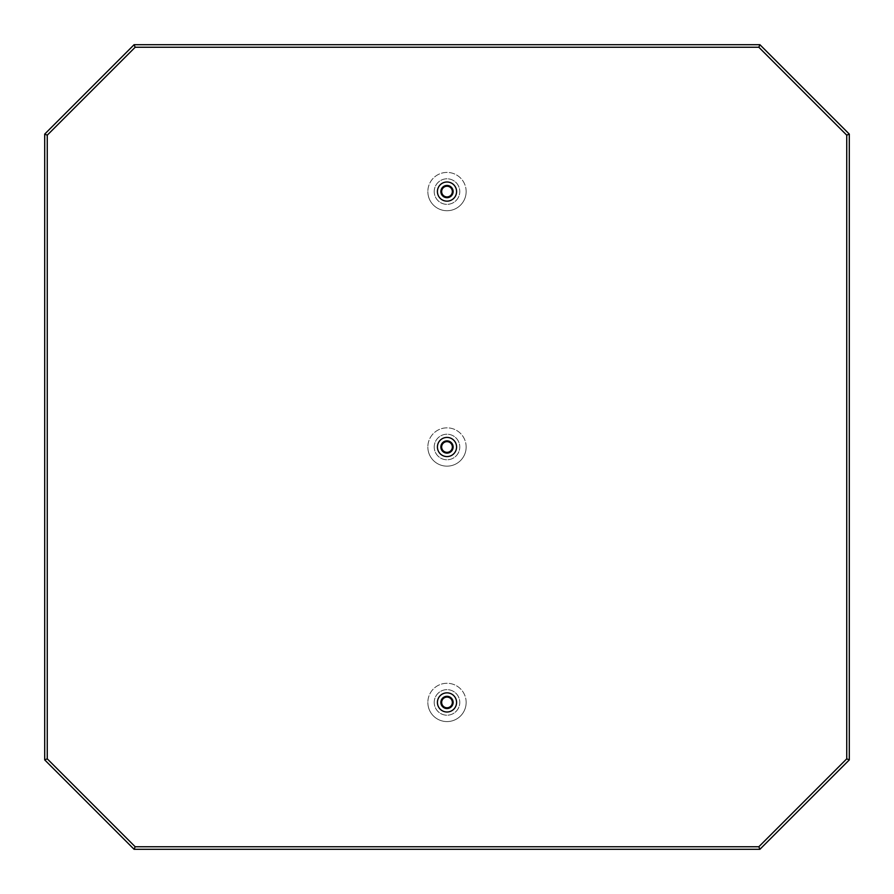 <?xml version="1.0" encoding="UTF-8"?>
<svg xmlns="http://www.w3.org/2000/svg" width="894" height="894" viewBox="0 0 894 894"><rect width="100%" height="100%" fill="white"/><g stroke="black" fill="none" stroke-linecap="round" stroke-linejoin="round"><path stroke-width="0.67" stroke-dasharray="4.47 3.35" d="M453.459 702.427A6.459 6.459 0 0 1 447 708.886A6.459 6.459 0 0 1 440.541 702.427A6.459 6.459 0 0 1 447 695.979A6.459 6.459 0 0 1 453.459 702.427A6.459 6.459 0 0 1 447 708.886A6.459 6.459 0 0 1 440.541 702.427A6.459 6.459 0 0 1 447 695.979A6.459 6.459 0 0 1 453.459 702.427A6.459 6.459 0 0 1 447 708.886A6.459 6.459 0 0 1 440.541 702.427A6.459 6.459 0 0 1 447 695.979A6.459 6.459 0 0 1 453.459 702.427A6.459 6.459 0 0 1 447 708.886A6.459 6.459 0 0 1 440.541 702.427A6.459 6.459 0 0 1 447 695.979A6.459 6.459 0 0 1 453.459 702.427A6.459 6.459 0 0 1 447 708.886A6.459 6.459 0 0 1 440.541 702.427A6.459 6.459 0 0 1 447 695.979A6.459 6.459 0 0 1 453.459 702.427A6.459 6.459 0 0 1 447 708.886A6.459 6.459 0 0 1 440.541 702.427A6.459 6.459 0 0 1 447 695.979A6.459 6.459 0 0 1 453.459 702.427A6.459 6.459 0 0 1 447 708.886A6.459 6.459 0 0 1 440.541 702.427A6.459 6.459 0 0 1 447 695.979A6.459 6.459 0 0 1 453.459 702.427A6.459 6.459 0 0 1 447 708.886A6.459 6.459 0 0 1 440.541 702.427A6.459 6.459 0 0 1 447 695.979A6.459 6.459 0 0 1 453.459 702.427A6.459 6.459 0 0 1 447 708.886A6.459 6.459 0 0 1 440.541 702.427A6.459 6.459 0 0 1 447 695.979A6.459 6.459 0 0 1 453.459 702.427A6.459 6.459 0 0 1 447 708.886A6.459 6.459 0 0 1 440.541 702.427A6.459 6.459 0 0 1 447 695.979A6.459 6.459 0 0 1 453.459 702.427A6.459 6.459 0 0 1 447 708.886A6.459 6.459 0 0 1 440.541 702.427A6.459 6.459 0 0 1 447 695.979A6.459 6.459 0 0 1 453.459 702.427A6.459 6.459 0 0 1 447 708.886A6.459 6.459 0 0 1 440.541 702.427A6.459 6.459 0 0 1 447 695.979A6.459 6.459 0 0 1 453.459 702.427A6.459 6.459 0 0 1 447 708.886A6.459 6.459 0 0 1 440.541 702.427A6.459 6.459 0 0 1 447 695.979A6.459 6.459 0 0 1 453.459 702.427A6.459 6.459 0 0 1 447 708.886A6.459 6.459 0 0 1 440.541 702.427A6.459 6.459 0 0 1 447 695.979A6.459 6.459 0 0 1 453.459 702.427A6.459 6.459 0 0 1 447 708.886A6.459 6.459 0 0 1 440.541 702.427A6.459 6.459 0 0 1 447 695.979A6.459 6.459 0 0 1 453.459 702.427M453.459 447A6.459 6.459 0 0 1 447 453.459A6.459 6.459 0 0 1 440.541 447A6.459 6.459 0 0 1 447 440.541A6.459 6.459 0 0 1 453.459 447A6.459 6.459 0 0 1 447 453.459A6.459 6.459 0 0 1 440.541 447A6.459 6.459 0 0 1 447 440.541A6.459 6.459 0 0 1 453.459 447A6.459 6.459 0 0 1 447 453.459A6.459 6.459 0 0 1 440.541 447A6.459 6.459 0 0 1 447 440.541A6.459 6.459 0 0 1 453.459 447A6.459 6.459 0 0 1 447 453.459A6.459 6.459 0 0 1 440.541 447A6.459 6.459 0 0 1 447 440.541A6.459 6.459 0 0 1 453.459 447A6.459 6.459 0 0 1 447 453.459A6.459 6.459 0 0 1 440.541 447A6.459 6.459 0 0 1 447 440.541A6.459 6.459 0 0 1 453.459 447A6.459 6.459 0 0 1 447 453.459A6.459 6.459 0 0 1 440.541 447A6.459 6.459 0 0 1 447 440.541A6.459 6.459 0 0 1 453.459 447A6.459 6.459 0 0 1 447 453.459A6.459 6.459 0 0 1 440.541 447A6.459 6.459 0 0 1 447 440.541A6.459 6.459 0 0 1 453.459 447A6.459 6.459 0 0 1 447 453.459A6.459 6.459 0 0 1 440.541 447A6.459 6.459 0 0 1 447 440.541A6.459 6.459 0 0 1 453.459 447A6.459 6.459 0 0 1 447 453.459A6.459 6.459 0 0 1 440.541 447A6.459 6.459 0 0 1 447 440.541A6.459 6.459 0 0 1 453.459 447A6.459 6.459 0 0 1 447 453.459A6.459 6.459 0 0 1 440.541 447A6.459 6.459 0 0 1 447 440.541A6.459 6.459 0 0 1 453.459 447A6.459 6.459 0 0 1 447 453.459A6.459 6.459 0 0 1 440.541 447A6.459 6.459 0 0 1 447 440.541A6.459 6.459 0 0 1 453.459 447A6.459 6.459 0 0 1 447 453.459A6.459 6.459 0 0 1 440.541 447A6.459 6.459 0 0 1 447 440.541A6.459 6.459 0 0 1 453.459 447A6.459 6.459 0 0 1 447 453.459A6.459 6.459 0 0 1 440.541 447A6.459 6.459 0 0 1 447 440.541A6.459 6.459 0 0 1 453.459 447A6.459 6.459 0 0 1 447 453.459A6.459 6.459 0 0 1 440.541 447A6.459 6.459 0 0 1 447 440.541A6.459 6.459 0 0 1 453.459 447A6.459 6.459 0 0 1 447 453.459A6.459 6.459 0 0 1 440.541 447A6.459 6.459 0 0 1 447 440.541A6.459 6.459 0 0 1 453.459 447M453.459 191.573A6.459 6.459 0 0 1 447 198.021A6.459 6.459 0 0 1 440.541 191.573A6.459 6.459 0 0 1 447 185.114A6.459 6.459 0 0 1 453.459 191.573A6.459 6.459 0 0 1 447 198.021A6.459 6.459 0 0 1 440.541 191.573A6.459 6.459 0 0 1 447 185.114A6.459 6.459 0 0 1 453.459 191.573A6.459 6.459 0 0 1 447 198.021A6.459 6.459 0 0 1 440.541 191.573A6.459 6.459 0 0 1 447 185.114A6.459 6.459 0 0 1 453.459 191.573A6.459 6.459 0 0 1 447 198.021A6.459 6.459 0 0 1 440.541 191.573A6.459 6.459 0 0 1 447 185.114A6.459 6.459 0 0 1 453.459 191.573A6.459 6.459 0 0 1 447 198.021A6.459 6.459 0 0 1 440.541 191.573A6.459 6.459 0 0 1 447 185.114A6.459 6.459 0 0 1 453.459 191.573A6.459 6.459 0 0 1 447 198.021A6.459 6.459 0 0 1 440.541 191.573A6.459 6.459 0 0 1 447 185.114A6.459 6.459 0 0 1 453.459 191.573A6.459 6.459 0 0 1 447 198.021A6.459 6.459 0 0 1 440.541 191.573A6.459 6.459 0 0 1 447 185.114A6.459 6.459 0 0 1 453.459 191.573A6.459 6.459 0 0 1 447 198.021A6.459 6.459 0 0 1 440.541 191.573A6.459 6.459 0 0 1 447 185.114A6.459 6.459 0 0 1 453.459 191.573A6.459 6.459 0 0 1 447 198.021A6.459 6.459 0 0 1 440.541 191.573A6.459 6.459 0 0 1 447 185.114A6.459 6.459 0 0 1 453.459 191.573A6.459 6.459 0 0 1 447 198.021A6.459 6.459 0 0 1 440.541 191.573A6.459 6.459 0 0 1 447 185.114A6.459 6.459 0 0 1 453.459 191.573A6.459 6.459 0 0 1 447 198.021A6.459 6.459 0 0 1 440.541 191.573A6.459 6.459 0 0 1 447 185.114A6.459 6.459 0 0 1 453.459 191.573A6.459 6.459 0 0 1 447 198.021A6.459 6.459 0 0 1 440.541 191.573A6.459 6.459 0 0 1 447 185.114A6.459 6.459 0 0 1 453.459 191.573A6.459 6.459 0 0 1 447 198.021A6.459 6.459 0 0 1 440.541 191.573A6.459 6.459 0 0 1 447 185.114A6.459 6.459 0 0 1 453.459 191.573A6.459 6.459 0 0 1 447 198.021A6.459 6.459 0 0 1 440.541 191.573A6.459 6.459 0 0 1 447 185.114A6.459 6.459 0 0 1 453.459 191.573A6.459 6.459 0 0 1 447 198.021A6.459 6.459 0 0 1 440.541 191.573A6.459 6.459 0 0 1 447 185.114A6.459 6.459 0 0 1 453.459 191.573M437.423 191.573A9.577 9.577 0 0 0 447 201.15A9.577 9.577 0 0 0 456.577 191.573A9.577 9.577 0 0 0 447 181.996A9.577 9.577 0 0 0 437.423 191.573M437.423 702.427A9.577 9.577 0 0 0 447 712.004A9.577 9.577 0 0 0 456.577 702.427A9.577 9.577 0 0 0 447 692.85A9.577 9.577 0 0 0 437.423 702.427M437.423 447A9.577 9.577 0 0 0 447 456.577A9.577 9.577 0 0 0 456.577 447A9.577 9.577 0 0 0 447 437.423A9.577 9.577 0 0 0 437.423 447M441.647 702.427A5.353 5.353 0 0 1 447 697.074A5.353 5.353 0 0 1 452.353 702.427A5.353 5.353 0 0 0 447 697.074A5.353 5.353 0 0 0 441.647 702.427A5.353 5.353 0 0 1 447 697.074A5.353 5.353 0 0 1 452.353 702.427A5.353 5.353 0 0 0 447 697.074A5.353 5.353 0 0 0 441.647 702.427A5.353 5.353 0 0 1 447 697.074A5.353 5.353 0 0 1 452.353 702.427A5.353 5.353 0 0 0 447 697.074A5.353 5.353 0 0 0 441.647 702.427A5.353 5.353 0 0 1 447 697.074A5.353 5.353 0 0 1 452.353 702.427A5.353 5.353 0 0 0 447 697.074A5.353 5.353 0 0 0 441.647 702.427A5.353 5.353 0 0 1 447 697.074A5.353 5.353 0 0 1 452.353 702.427A5.353 5.353 0 0 0 447 697.074A5.353 5.353 0 0 0 441.647 702.427A5.353 5.353 0 0 1 447 697.074A5.353 5.353 0 0 1 452.353 702.427A5.353 5.353 0 0 0 447 697.074A5.353 5.353 0 0 0 441.647 702.427A5.353 5.353 0 0 1 447 697.074A5.353 5.353 0 0 1 452.353 702.427A5.353 5.353 0 0 0 447 697.074A5.353 5.353 0 0 0 441.647 702.427A5.353 5.353 0 0 1 447 697.074A5.353 5.353 0 0 1 452.353 702.427A5.353 5.353 0 0 0 447 697.074A5.353 5.353 0 0 0 441.647 702.427A5.353 5.353 0 0 1 447 697.074A5.353 5.353 0 0 1 452.353 702.427A5.353 5.353 0 0 0 447 697.074A5.353 5.353 0 0 0 441.647 702.427A5.353 5.353 0 0 1 447 697.074A5.353 5.353 0 0 1 452.353 702.427A5.353 5.353 0 0 0 447 697.074A5.353 5.353 0 0 0 441.647 702.427A5.353 5.353 0 0 1 447 697.074A5.353 5.353 0 0 1 452.353 702.427A5.353 5.353 0 0 0 447 697.074A5.353 5.353 0 0 0 441.647 702.427A5.353 5.353 0 0 1 447 697.074A5.353 5.353 0 0 1 452.353 702.427A5.353 5.353 0 0 0 447 697.074A5.353 5.353 0 0 0 441.647 702.427A5.353 5.353 0 0 1 447 697.074A5.353 5.353 0 0 1 452.353 702.427A5.353 5.353 0 0 0 447 697.074A5.353 5.353 0 0 0 441.647 702.427A5.353 5.353 0 0 1 447 697.074A5.353 5.353 0 0 1 452.353 702.427A5.353 5.353 0 0 1 447 707.78A5.353 5.353 0 0 1 441.647 702.427A5.353 5.353 0 0 0 447 707.78A5.353 5.353 0 0 0 452.353 702.427A5.353 5.353 0 0 1 447 707.78A5.353 5.353 0 0 1 441.647 702.427A5.353 5.353 0 0 0 447 707.78A5.353 5.353 0 0 0 452.353 702.427A5.353 5.353 0 0 1 447 707.78A5.353 5.353 0 0 1 441.647 702.427A5.353 5.353 0 0 0 447 707.78A5.353 5.353 0 0 0 452.353 702.427A5.353 5.353 0 0 1 447 707.78A5.353 5.353 0 0 1 441.647 702.427A5.353 5.353 0 0 0 447 707.78A5.353 5.353 0 0 0 452.353 702.427A5.353 5.353 0 0 1 447 707.78A5.353 5.353 0 0 1 441.647 702.427A5.353 5.353 0 0 0 447 707.78A5.353 5.353 0 0 0 452.353 702.427A5.353 5.353 0 0 1 447 707.78A5.353 5.353 0 0 1 441.647 702.427A5.353 5.353 0 0 0 447 707.78A5.353 5.353 0 0 0 452.353 702.427A5.353 5.353 0 0 1 447 707.78A5.353 5.353 0 0 1 441.647 702.427A5.353 5.353 0 0 0 447 707.78A5.353 5.353 0 0 0 452.353 702.427A5.353 5.353 0 0 1 447 707.78A5.353 5.353 0 0 1 441.647 702.427A5.353 5.353 0 0 0 447 707.78A5.353 5.353 0 0 0 452.353 702.427A5.353 5.353 0 0 1 447 707.78A5.353 5.353 0 0 1 441.647 702.427A5.353 5.353 0 0 0 447 707.78A5.353 5.353 0 0 0 452.353 702.427A5.353 5.353 0 0 1 447 707.78A5.353 5.353 0 0 1 441.647 702.427A5.353 5.353 0 0 0 447 707.78A5.353 5.353 0 0 0 452.353 702.427A5.353 5.353 0 0 1 447 707.78A5.353 5.353 0 0 1 441.647 702.427A5.353 5.353 0 0 0 447 707.78A5.353 5.353 0 0 0 452.353 702.427A5.353 5.353 0 0 1 447 707.78A5.353 5.353 0 0 1 441.647 702.427A5.353 5.353 0 0 0 447 707.78A5.353 5.353 0 0 0 452.353 702.427A5.353 5.353 0 0 1 447 707.78A5.353 5.353 0 0 1 441.647 702.427A5.353 5.353 0 0 0 447 707.78A5.353 5.353 0 0 0 452.353 702.427A5.353 5.353 0 0 1 447 707.78A5.353 5.353 0 0 1 441.647 702.427M440.966 702.427A6.035 6.035 0 0 1 447 696.392A6.035 6.035 0 0 1 453.034 702.427A6.035 6.035 0 0 1 447 708.473A6.035 6.035 0 0 1 440.966 702.427M441.647 447A5.353 5.353 0 0 1 447 441.647A5.353 5.353 0 0 1 452.353 447A5.353 5.353 0 0 0 447 441.647A5.353 5.353 0 0 0 441.647 447A5.353 5.353 0 0 1 447 441.647A5.353 5.353 0 0 1 452.353 447A5.353 5.353 0 0 0 447 441.647A5.353 5.353 0 0 0 441.647 447A5.353 5.353 0 0 1 447 441.647A5.353 5.353 0 0 1 452.353 447A5.353 5.353 0 0 0 447 441.647A5.353 5.353 0 0 0 441.647 447A5.353 5.353 0 0 1 447 441.647A5.353 5.353 0 0 1 452.353 447A5.353 5.353 0 0 0 447 441.647A5.353 5.353 0 0 0 441.647 447A5.353 5.353 0 0 1 447 441.647A5.353 5.353 0 0 1 452.353 447A5.353 5.353 0 0 0 447 441.647A5.353 5.353 0 0 0 441.647 447A5.353 5.353 0 0 1 447 441.647A5.353 5.353 0 0 1 452.353 447A5.353 5.353 0 0 0 447 441.647A5.353 5.353 0 0 0 441.647 447A5.353 5.353 0 0 1 447 441.647A5.353 5.353 0 0 1 452.353 447A5.353 5.353 0 0 0 447 441.647A5.353 5.353 0 0 0 441.647 447A5.353 5.353 0 0 1 447 441.647A5.353 5.353 0 0 1 452.353 447A5.353 5.353 0 0 0 447 441.647A5.353 5.353 0 0 0 441.647 447A5.353 5.353 0 0 1 447 441.647A5.353 5.353 0 0 1 452.353 447A5.353 5.353 0 0 0 447 441.647A5.353 5.353 0 0 0 441.647 447A5.353 5.353 0 0 1 447 441.647A5.353 5.353 0 0 1 452.353 447A5.353 5.353 0 0 0 447 441.647A5.353 5.353 0 0 0 441.647 447A5.353 5.353 0 0 1 447 441.647A5.353 5.353 0 0 1 452.353 447A5.353 5.353 0 0 0 447 441.647A5.353 5.353 0 0 0 441.647 447A5.353 5.353 0 0 1 447 441.647A5.353 5.353 0 0 1 452.353 447A5.353 5.353 0 0 0 447 441.647A5.353 5.353 0 0 0 441.647 447A5.353 5.353 0 0 1 447 441.647A5.353 5.353 0 0 1 452.353 447A5.353 5.353 0 0 0 447 441.647A5.353 5.353 0 0 0 441.647 447A5.353 5.353 0 0 1 447 441.647A5.353 5.353 0 0 1 452.353 447A5.353 5.353 0 0 1 447 452.353A5.353 5.353 0 0 1 441.647 447A5.353 5.353 0 0 0 447 452.353A5.353 5.353 0 0 0 452.353 447A5.353 5.353 0 0 1 447 452.353A5.353 5.353 0 0 1 441.647 447A5.353 5.353 0 0 0 447 452.353A5.353 5.353 0 0 0 452.353 447A5.353 5.353 0 0 1 447 452.353A5.353 5.353 0 0 1 441.647 447A5.353 5.353 0 0 0 447 452.353A5.353 5.353 0 0 0 452.353 447A5.353 5.353 0 0 1 447 452.353A5.353 5.353 0 0 1 441.647 447A5.353 5.353 0 0 0 447 452.353A5.353 5.353 0 0 0 452.353 447A5.353 5.353 0 0 1 447 452.353A5.353 5.353 0 0 1 441.647 447A5.353 5.353 0 0 0 447 452.353A5.353 5.353 0 0 0 452.353 447A5.353 5.353 0 0 1 447 452.353A5.353 5.353 0 0 1 441.647 447A5.353 5.353 0 0 0 447 452.353A5.353 5.353 0 0 0 452.353 447A5.353 5.353 0 0 1 447 452.353A5.353 5.353 0 0 1 441.647 447A5.353 5.353 0 0 0 447 452.353A5.353 5.353 0 0 0 452.353 447A5.353 5.353 0 0 1 447 452.353A5.353 5.353 0 0 1 441.647 447A5.353 5.353 0 0 0 447 452.353A5.353 5.353 0 0 0 452.353 447A5.353 5.353 0 0 1 447 452.353A5.353 5.353 0 0 1 441.647 447A5.353 5.353 0 0 0 447 452.353A5.353 5.353 0 0 0 452.353 447A5.353 5.353 0 0 1 447 452.353A5.353 5.353 0 0 1 441.647 447A5.353 5.353 0 0 0 447 452.353A5.353 5.353 0 0 0 452.353 447A5.353 5.353 0 0 1 447 452.353A5.353 5.353 0 0 1 441.647 447A5.353 5.353 0 0 0 447 452.353A5.353 5.353 0 0 0 452.353 447A5.353 5.353 0 0 1 447 452.353A5.353 5.353 0 0 1 441.647 447A5.353 5.353 0 0 0 447 452.353A5.353 5.353 0 0 0 452.353 447A5.353 5.353 0 0 1 447 452.353A5.353 5.353 0 0 1 441.647 447A5.353 5.353 0 0 0 447 452.353A5.353 5.353 0 0 0 452.353 447A5.353 5.353 0 0 1 447 452.353A5.353 5.353 0 0 1 441.647 447M440.966 447A6.035 6.035 0 0 1 447 440.966A6.035 6.035 0 0 1 453.034 447A6.035 6.035 0 0 1 447 453.034A6.035 6.035 0 0 1 440.966 447M441.647 191.573A5.353 5.353 0 0 1 447 186.22A5.353 5.353 0 0 1 452.353 191.573A5.353 5.353 0 0 0 447 186.22A5.353 5.353 0 0 0 441.647 191.573A5.353 5.353 0 0 1 447 186.22A5.353 5.353 0 0 1 452.353 191.573A5.353 5.353 0 0 0 447 186.22A5.353 5.353 0 0 0 441.647 191.573A5.353 5.353 0 0 1 447 186.22A5.353 5.353 0 0 1 452.353 191.573A5.353 5.353 0 0 0 447 186.22A5.353 5.353 0 0 0 441.647 191.573A5.353 5.353 0 0 1 447 186.22A5.353 5.353 0 0 1 452.353 191.573A5.353 5.353 0 0 0 447 186.22A5.353 5.353 0 0 0 441.647 191.573A5.353 5.353 0 0 1 447 186.22A5.353 5.353 0 0 1 452.353 191.573A5.353 5.353 0 0 0 447 186.22A5.353 5.353 0 0 0 441.647 191.573A5.353 5.353 0 0 1 447 186.22A5.353 5.353 0 0 1 452.353 191.573A5.353 5.353 0 0 0 447 186.22A5.353 5.353 0 0 0 441.647 191.573A5.353 5.353 0 0 1 447 186.22A5.353 5.353 0 0 1 452.353 191.573A5.353 5.353 0 0 0 447 186.22A5.353 5.353 0 0 0 441.647 191.573A5.353 5.353 0 0 1 447 186.22A5.353 5.353 0 0 1 452.353 191.573A5.353 5.353 0 0 0 447 186.22A5.353 5.353 0 0 0 441.647 191.573A5.353 5.353 0 0 1 447 186.22A5.353 5.353 0 0 1 452.353 191.573A5.353 5.353 0 0 0 447 186.22A5.353 5.353 0 0 0 441.647 191.573A5.353 5.353 0 0 1 447 186.22A5.353 5.353 0 0 1 452.353 191.573A5.353 5.353 0 0 0 447 186.22A5.353 5.353 0 0 0 441.647 191.573A5.353 5.353 0 0 1 447 186.22A5.353 5.353 0 0 1 452.353 191.573A5.353 5.353 0 0 0 447 186.22A5.353 5.353 0 0 0 441.647 191.573A5.353 5.353 0 0 1 447 186.22A5.353 5.353 0 0 1 452.353 191.573A5.353 5.353 0 0 0 447 186.22A5.353 5.353 0 0 0 441.647 191.573A5.353 5.353 0 0 1 447 186.22A5.353 5.353 0 0 1 452.353 191.573A5.353 5.353 0 0 0 447 186.22A5.353 5.353 0 0 0 441.647 191.573A5.353 5.353 0 0 1 447 186.22A5.353 5.353 0 0 1 452.353 191.573A5.353 5.353 0 0 1 447 196.926A5.353 5.353 0 0 1 441.647 191.573A5.353 5.353 0 0 0 447 196.926A5.353 5.353 0 0 0 452.353 191.573A5.353 5.353 0 0 1 447 196.926A5.353 5.353 0 0 1 441.647 191.573A5.353 5.353 0 0 0 447 196.926A5.353 5.353 0 0 0 452.353 191.573A5.353 5.353 0 0 1 447 196.926A5.353 5.353 0 0 1 441.647 191.573A5.353 5.353 0 0 0 447 196.926A5.353 5.353 0 0 0 452.353 191.573A5.353 5.353 0 0 1 447 196.926A5.353 5.353 0 0 1 441.647 191.573A5.353 5.353 0 0 0 447 196.926A5.353 5.353 0 0 0 452.353 191.573A5.353 5.353 0 0 1 447 196.926A5.353 5.353 0 0 1 441.647 191.573A5.353 5.353 0 0 0 447 196.926A5.353 5.353 0 0 0 452.353 191.573A5.353 5.353 0 0 1 447 196.926A5.353 5.353 0 0 1 441.647 191.573A5.353 5.353 0 0 0 447 196.926A5.353 5.353 0 0 0 452.353 191.573A5.353 5.353 0 0 1 447 196.926A5.353 5.353 0 0 1 441.647 191.573A5.353 5.353 0 0 0 447 196.926A5.353 5.353 0 0 0 452.353 191.573A5.353 5.353 0 0 1 447 196.926A5.353 5.353 0 0 1 441.647 191.573A5.353 5.353 0 0 0 447 196.926A5.353 5.353 0 0 0 452.353 191.573A5.353 5.353 0 0 1 447 196.926A5.353 5.353 0 0 1 441.647 191.573A5.353 5.353 0 0 0 447 196.926A5.353 5.353 0 0 0 452.353 191.573A5.353 5.353 0 0 1 447 196.926A5.353 5.353 0 0 1 441.647 191.573A5.353 5.353 0 0 0 447 196.926A5.353 5.353 0 0 0 452.353 191.573A5.353 5.353 0 0 1 447 196.926A5.353 5.353 0 0 1 441.647 191.573A5.353 5.353 0 0 0 447 196.926A5.353 5.353 0 0 0 452.353 191.573A5.353 5.353 0 0 1 447 196.926A5.353 5.353 0 0 1 441.647 191.573A5.353 5.353 0 0 0 447 196.926A5.353 5.353 0 0 0 452.353 191.573A5.353 5.353 0 0 1 447 196.926A5.353 5.353 0 0 1 441.647 191.573A5.353 5.353 0 0 0 447 196.926A5.353 5.353 0 0 0 452.353 191.573A5.353 5.353 0 0 1 447 196.926A5.353 5.353 0 0 1 441.647 191.573M440.966 191.573A6.035 6.035 0 0 1 447 185.527A6.035 6.035 0 0 1 453.034 191.573A6.035 6.035 0 0 1 447 197.608A6.035 6.035 0 0 1 440.966 191.573M434.227 702.427A12.773 12.773 0 0 1 447 689.654A12.773 12.773 0 0 1 459.773 702.427A12.773 12.773 0 0 1 447 715.2A12.773 12.773 0 0 1 434.227 702.427A12.773 12.773 0 0 1 447 689.654A12.773 12.773 0 0 1 459.773 702.427A12.773 12.773 0 0 1 447 715.2A12.773 12.773 0 0 1 434.227 702.427M434.227 447A12.773 12.773 0 0 1 447 434.227A12.773 12.773 0 0 1 459.773 447A12.773 12.773 0 0 1 447 459.773A12.773 12.773 0 0 1 434.227 447A12.773 12.773 0 0 1 447 434.227A12.773 12.773 0 0 1 459.773 447A12.773 12.773 0 0 1 447 459.773A12.773 12.773 0 0 1 434.227 447M434.227 191.573A12.773 12.773 0 0 1 447 178.8A12.773 12.773 0 0 1 459.773 191.573A12.773 12.773 0 0 1 447 204.346A12.773 12.773 0 0 1 434.227 191.573A12.773 12.773 0 0 1 447 178.8A12.773 12.773 0 0 1 459.773 191.573A12.773 12.773 0 0 1 447 204.346A12.773 12.773 0 0 1 434.227 191.573M466.154 191.573A19.154 19.154 0 0 0 447 172.419A19.154 19.154 0 0 0 427.846 191.573A19.154 19.154 0 0 1 447 172.419A19.154 19.154 0 0 1 466.154 191.573A19.154 19.154 0 0 1 447 210.727A19.154 19.154 0 0 1 427.846 191.573A19.154 19.154 0 0 0 447 210.727A19.154 19.154 0 0 0 466.154 191.573M466.154 702.427A19.154 19.154 0 0 0 447 683.273A19.154 19.154 0 0 0 427.846 702.427A19.154 19.154 0 0 1 447 683.273A19.154 19.154 0 0 1 466.154 702.427A19.154 19.154 0 0 1 447 721.581A19.154 19.154 0 0 1 427.846 702.427A19.154 19.154 0 0 0 447 721.581A19.154 19.154 0 0 0 466.154 702.427M466.154 447A19.154 19.154 0 0 0 447 427.846A19.154 19.154 0 0 0 427.846 447A19.154 19.154 0 0 1 447 427.846A19.154 19.154 0 0 1 466.154 447A19.154 19.154 0 0 1 447 466.154A19.154 19.154 0 0 1 427.846 447A19.154 19.154 0 0 0 447 466.154A19.154 19.154 0 0 0 466.154 447M849.3 759.9L759.9 849.3L134.1 849.3L44.7 759.9L44.7 134.1L134.1 44.7L759.9 44.7L849.3 134.1L849.3 759.9M440.619 702.427A6.381 6.381 0 0 0 447 708.819A6.381 6.381 0 0 0 453.381 702.427A6.381 6.381 0 0 0 447 696.046A6.381 6.381 0 0 0 440.619 702.427A6.381 6.381 0 0 0 447 708.819A6.381 6.381 0 0 0 453.381 702.427A6.381 6.381 0 0 0 447 696.046A6.381 6.381 0 0 0 440.619 702.427A6.381 6.381 0 0 0 447 708.819A6.381 6.381 0 0 0 453.381 702.427A6.381 6.381 0 0 0 447 696.046A6.381 6.381 0 0 0 440.619 702.427A6.381 6.381 0 0 0 447 708.819A6.381 6.381 0 0 0 453.381 702.427A6.381 6.381 0 0 0 447 696.046A6.381 6.381 0 0 0 440.619 702.427A6.381 6.381 0 0 0 447 708.819A6.381 6.381 0 0 0 453.381 702.427A6.381 6.381 0 0 0 447 696.046A6.381 6.381 0 0 0 440.619 702.427A6.381 6.381 0 0 0 447 708.819A6.381 6.381 0 0 0 453.381 702.427A6.381 6.381 0 0 0 447 696.046A6.381 6.381 0 0 0 440.619 702.427A6.381 6.381 0 0 0 447 708.819A6.381 6.381 0 0 0 453.381 702.427A6.381 6.381 0 0 0 447 696.046A6.381 6.381 0 0 0 440.619 702.427A6.381 6.381 0 0 0 447 708.819A6.381 6.381 0 0 0 453.381 702.427A6.381 6.381 0 0 0 447 696.046A6.381 6.381 0 0 0 440.619 702.427A6.381 6.381 0 0 0 447 708.819A6.381 6.381 0 0 0 453.381 702.427A6.381 6.381 0 0 0 447 696.046A6.381 6.381 0 0 0 440.619 702.427A6.381 6.381 0 0 0 447 708.819A6.381 6.381 0 0 0 453.381 702.427A6.381 6.381 0 0 0 447 696.046A6.381 6.381 0 0 0 440.619 702.427A6.381 6.381 0 0 0 447 708.819A6.381 6.381 0 0 0 453.381 702.427A6.381 6.381 0 0 0 447 696.046A6.381 6.381 0 0 0 440.619 702.427A6.381 6.381 0 0 0 447 708.819A6.381 6.381 0 0 0 453.381 702.427A6.381 6.381 0 0 0 447 696.046A6.381 6.381 0 0 0 440.619 702.427A6.381 6.381 0 0 0 447 708.819A6.381 6.381 0 0 0 453.381 702.427A6.381 6.381 0 0 0 447 696.046A6.381 6.381 0 0 0 440.619 702.427A6.381 6.381 0 0 0 447 708.819A6.381 6.381 0 0 0 453.381 702.427A6.381 6.381 0 0 0 447 696.046A6.381 6.381 0 0 0 440.619 702.427A6.381 6.381 0 0 0 447 708.819A6.381 6.381 0 0 0 453.381 702.427A6.381 6.381 0 0 0 447 696.046A6.381 6.381 0 0 0 440.619 702.427A6.381 6.381 0 0 0 447 708.819A6.381 6.381 0 0 0 453.381 702.427A6.381 6.381 0 0 0 447 696.046A6.381 6.381 0 0 0 440.619 702.427A6.381 6.381 0 0 0 447 708.819A6.381 6.381 0 0 0 453.381 702.427A6.381 6.381 0 0 0 447 696.046A6.381 6.381 0 0 0 440.619 702.427A6.381 6.381 0 0 0 447 708.819A6.381 6.381 0 0 0 453.381 702.427A6.381 6.381 0 0 0 447 696.046A6.381 6.381 0 0 0 440.619 702.427A6.381 6.381 0 0 0 447 708.819A6.381 6.381 0 0 0 453.381 702.427A6.381 6.381 0 0 0 447 696.046A6.381 6.381 0 0 0 440.619 702.427A6.381 6.381 0 0 0 447 708.819A6.381 6.381 0 0 0 453.381 702.427A6.381 6.381 0 0 0 447 696.046A6.381 6.381 0 0 0 440.619 702.427A6.381 6.381 0 0 0 447 708.819A6.381 6.381 0 0 0 453.381 702.427A6.381 6.381 0 0 0 447 696.046A6.381 6.381 0 0 0 440.619 702.427A6.381 6.381 0 0 0 447 708.819A6.381 6.381 0 0 0 453.381 702.427A6.381 6.381 0 0 0 447 696.046A6.381 6.381 0 0 0 440.619 702.427A6.381 6.381 0 0 0 447 708.819A6.381 6.381 0 0 0 453.381 702.427A6.381 6.381 0 0 0 447 696.046A6.381 6.381 0 0 0 440.619 702.427A6.381 6.381 0 0 0 447 708.819A6.381 6.381 0 0 0 453.381 702.427A6.381 6.381 0 0 0 447 696.046A6.381 6.381 0 0 0 440.619 702.427A6.381 6.381 0 0 0 447 708.819A6.381 6.381 0 0 0 453.381 702.427A6.381 6.381 0 0 0 447 696.046A6.381 6.381 0 0 0 440.619 702.427A6.381 6.381 0 0 0 447 708.819A6.381 6.381 0 0 0 453.381 702.427A6.381 6.381 0 0 0 447 696.046A6.381 6.381 0 0 0 440.619 702.427A6.381 6.381 0 0 0 447 708.819A6.381 6.381 0 0 0 453.381 702.427A6.381 6.381 0 0 0 447 696.046A6.381 6.381 0 0 0 440.619 702.427A6.381 6.381 0 0 0 447 708.819A6.381 6.381 0 0 0 453.381 702.427A6.381 6.381 0 0 0 447 696.046A6.381 6.381 0 0 0 440.619 702.427A6.381 6.381 0 0 0 447 708.819A6.381 6.381 0 0 0 453.381 702.427A6.381 6.381 0 0 0 447 696.046A6.381 6.381 0 0 0 440.619 702.427A6.381 6.381 0 0 0 447 708.819A6.381 6.381 0 0 0 453.381 702.427A6.381 6.381 0 0 0 447 696.046A6.381 6.381 0 0 0 440.619 702.427M440.619 447A6.381 6.381 0 0 0 447 453.381A6.381 6.381 0 0 0 453.381 447A6.381 6.381 0 0 0 447 440.619A6.381 6.381 0 0 0 440.619 447A6.381 6.381 0 0 0 447 453.381A6.381 6.381 0 0 0 453.381 447A6.381 6.381 0 0 0 447 440.619A6.381 6.381 0 0 0 440.619 447A6.381 6.381 0 0 0 447 453.381A6.381 6.381 0 0 0 453.381 447A6.381 6.381 0 0 0 447 440.619A6.381 6.381 0 0 0 440.619 447A6.381 6.381 0 0 0 447 453.381A6.381 6.381 0 0 0 453.381 447A6.381 6.381 0 0 0 447 440.619A6.381 6.381 0 0 0 440.619 447A6.381 6.381 0 0 0 447 453.381A6.381 6.381 0 0 0 453.381 447A6.381 6.381 0 0 0 447 440.619A6.381 6.381 0 0 0 440.619 447A6.381 6.381 0 0 0 447 453.381A6.381 6.381 0 0 0 453.381 447A6.381 6.381 0 0 0 447 440.619A6.381 6.381 0 0 0 440.619 447A6.381 6.381 0 0 0 447 453.381A6.381 6.381 0 0 0 453.381 447A6.381 6.381 0 0 0 447 440.619A6.381 6.381 0 0 0 440.619 447A6.381 6.381 0 0 0 447 453.381A6.381 6.381 0 0 0 453.381 447A6.381 6.381 0 0 0 447 440.619A6.381 6.381 0 0 0 440.619 447A6.381 6.381 0 0 0 447 453.381A6.381 6.381 0 0 0 453.381 447A6.381 6.381 0 0 0 447 440.619A6.381 6.381 0 0 0 440.619 447A6.381 6.381 0 0 0 447 453.381A6.381 6.381 0 0 0 453.381 447A6.381 6.381 0 0 0 447 440.619A6.381 6.381 0 0 0 440.619 447A6.381 6.381 0 0 0 447 453.381A6.381 6.381 0 0 0 453.381 447A6.381 6.381 0 0 0 447 440.619A6.381 6.381 0 0 0 440.619 447A6.381 6.381 0 0 0 447 453.381A6.381 6.381 0 0 0 453.381 447A6.381 6.381 0 0 0 447 440.619A6.381 6.381 0 0 0 440.619 447A6.381 6.381 0 0 0 447 453.381A6.381 6.381 0 0 0 453.381 447A6.381 6.381 0 0 0 447 440.619A6.381 6.381 0 0 0 440.619 447A6.381 6.381 0 0 0 447 453.381A6.381 6.381 0 0 0 453.381 447A6.381 6.381 0 0 0 447 440.619A6.381 6.381 0 0 0 440.619 447A6.381 6.381 0 0 0 447 453.381A6.381 6.381 0 0 0 453.381 447A6.381 6.381 0 0 0 447 440.619A6.381 6.381 0 0 0 440.619 447A6.381 6.381 0 0 0 447 453.381A6.381 6.381 0 0 0 453.381 447A6.381 6.381 0 0 0 447 440.619A6.381 6.381 0 0 0 440.619 447A6.381 6.381 0 0 0 447 453.381A6.381 6.381 0 0 0 453.381 447A6.381 6.381 0 0 0 447 440.619A6.381 6.381 0 0 0 440.619 447A6.381 6.381 0 0 0 447 453.381A6.381 6.381 0 0 0 453.381 447A6.381 6.381 0 0 0 447 440.619A6.381 6.381 0 0 0 440.619 447A6.381 6.381 0 0 0 447 453.381A6.381 6.381 0 0 0 453.381 447A6.381 6.381 0 0 0 447 440.619A6.381 6.381 0 0 0 440.619 447A6.381 6.381 0 0 0 447 453.381A6.381 6.381 0 0 0 453.381 447A6.381 6.381 0 0 0 447 440.619A6.381 6.381 0 0 0 440.619 447A6.381 6.381 0 0 0 447 453.381A6.381 6.381 0 0 0 453.381 447A6.381 6.381 0 0 0 447 440.619A6.381 6.381 0 0 0 440.619 447A6.381 6.381 0 0 0 447 453.381A6.381 6.381 0 0 0 453.381 447A6.381 6.381 0 0 0 447 440.619A6.381 6.381 0 0 0 440.619 447A6.381 6.381 0 0 0 447 453.381A6.381 6.381 0 0 0 453.381 447A6.381 6.381 0 0 0 447 440.619A6.381 6.381 0 0 0 440.619 447A6.381 6.381 0 0 0 447 453.381A6.381 6.381 0 0 0 453.381 447A6.381 6.381 0 0 0 447 440.619A6.381 6.381 0 0 0 440.619 447A6.381 6.381 0 0 0 447 453.381A6.381 6.381 0 0 0 453.381 447A6.381 6.381 0 0 0 447 440.619A6.381 6.381 0 0 0 440.619 447A6.381 6.381 0 0 0 447 453.381A6.381 6.381 0 0 0 453.381 447A6.381 6.381 0 0 0 447 440.619A6.381 6.381 0 0 0 440.619 447A6.381 6.381 0 0 0 447 453.381A6.381 6.381 0 0 0 453.381 447A6.381 6.381 0 0 0 447 440.619A6.381 6.381 0 0 0 440.619 447A6.381 6.381 0 0 0 447 453.381A6.381 6.381 0 0 0 453.381 447A6.381 6.381 0 0 0 447 440.619A6.381 6.381 0 0 0 440.619 447A6.381 6.381 0 0 0 447 453.381A6.381 6.381 0 0 0 453.381 447A6.381 6.381 0 0 0 447 440.619A6.381 6.381 0 0 0 440.619 447A6.381 6.381 0 0 0 447 453.381A6.381 6.381 0 0 0 453.381 447A6.381 6.381 0 0 0 447 440.619A6.381 6.381 0 0 0 440.619 447M440.619 191.573A6.381 6.381 0 0 0 447 197.954A6.381 6.381 0 0 0 453.381 191.573A6.381 6.381 0 0 0 447 185.181A6.381 6.381 0 0 0 440.619 191.573A6.381 6.381 0 0 0 447 197.954A6.381 6.381 0 0 0 453.381 191.573A6.381 6.381 0 0 0 447 185.181A6.381 6.381 0 0 0 440.619 191.573A6.381 6.381 0 0 0 447 197.954A6.381 6.381 0 0 0 453.381 191.573A6.381 6.381 0 0 0 447 185.181A6.381 6.381 0 0 0 440.619 191.573A6.381 6.381 0 0 0 447 197.954A6.381 6.381 0 0 0 453.381 191.573A6.381 6.381 0 0 0 447 185.181A6.381 6.381 0 0 0 440.619 191.573A6.381 6.381 0 0 0 447 197.954A6.381 6.381 0 0 0 453.381 191.573A6.381 6.381 0 0 0 447 185.181A6.381 6.381 0 0 0 440.619 191.573A6.381 6.381 0 0 0 447 197.954A6.381 6.381 0 0 0 453.381 191.573A6.381 6.381 0 0 0 447 185.181A6.381 6.381 0 0 0 440.619 191.573A6.381 6.381 0 0 0 447 197.954A6.381 6.381 0 0 0 453.381 191.573A6.381 6.381 0 0 0 447 185.181A6.381 6.381 0 0 0 440.619 191.573A6.381 6.381 0 0 0 447 197.954A6.381 6.381 0 0 0 453.381 191.573A6.381 6.381 0 0 0 447 185.181A6.381 6.381 0 0 0 440.619 191.573A6.381 6.381 0 0 0 447 197.954A6.381 6.381 0 0 0 453.381 191.573A6.381 6.381 0 0 0 447 185.181A6.381 6.381 0 0 0 440.619 191.573A6.381 6.381 0 0 0 447 197.954A6.381 6.381 0 0 0 453.381 191.573A6.381 6.381 0 0 0 447 185.181A6.381 6.381 0 0 0 440.619 191.573A6.381 6.381 0 0 0 447 197.954A6.381 6.381 0 0 0 453.381 191.573A6.381 6.381 0 0 0 447 185.181A6.381 6.381 0 0 0 440.619 191.573A6.381 6.381 0 0 0 447 197.954A6.381 6.381 0 0 0 453.381 191.573A6.381 6.381 0 0 0 447 185.181A6.381 6.381 0 0 0 440.619 191.573A6.381 6.381 0 0 0 447 197.954A6.381 6.381 0 0 0 453.381 191.573A6.381 6.381 0 0 0 447 185.181A6.381 6.381 0 0 0 440.619 191.573A6.381 6.381 0 0 0 447 197.954A6.381 6.381 0 0 0 453.381 191.573A6.381 6.381 0 0 0 447 185.181A6.381 6.381 0 0 0 440.619 191.573A6.381 6.381 0 0 0 447 197.954A6.381 6.381 0 0 0 453.381 191.573A6.381 6.381 0 0 0 447 185.181A6.381 6.381 0 0 0 440.619 191.573A6.381 6.381 0 0 0 447 197.954A6.381 6.381 0 0 0 453.381 191.573A6.381 6.381 0 0 0 447 185.181A6.381 6.381 0 0 0 440.619 191.573A6.381 6.381 0 0 0 447 197.954A6.381 6.381 0 0 0 453.381 191.573A6.381 6.381 0 0 0 447 185.181A6.381 6.381 0 0 0 440.619 191.573A6.381 6.381 0 0 0 447 197.954A6.381 6.381 0 0 0 453.381 191.573A6.381 6.381 0 0 0 447 185.181A6.381 6.381 0 0 0 440.619 191.573A6.381 6.381 0 0 0 447 197.954A6.381 6.381 0 0 0 453.381 191.573A6.381 6.381 0 0 0 447 185.181A6.381 6.381 0 0 0 440.619 191.573A6.381 6.381 0 0 0 447 197.954A6.381 6.381 0 0 0 453.381 191.573A6.381 6.381 0 0 0 447 185.181A6.381 6.381 0 0 0 440.619 191.573A6.381 6.381 0 0 0 447 197.954A6.381 6.381 0 0 0 453.381 191.573A6.381 6.381 0 0 0 447 185.181A6.381 6.381 0 0 0 440.619 191.573A6.381 6.381 0 0 0 447 197.954A6.381 6.381 0 0 0 453.381 191.573A6.381 6.381 0 0 0 447 185.181A6.381 6.381 0 0 0 440.619 191.573A6.381 6.381 0 0 0 447 197.954A6.381 6.381 0 0 0 453.381 191.573A6.381 6.381 0 0 0 447 185.181A6.381 6.381 0 0 0 440.619 191.573A6.381 6.381 0 0 0 447 197.954A6.381 6.381 0 0 0 453.381 191.573A6.381 6.381 0 0 0 447 185.181A6.381 6.381 0 0 0 440.619 191.573A6.381 6.381 0 0 0 447 197.954A6.381 6.381 0 0 0 453.381 191.573A6.381 6.381 0 0 0 447 185.181A6.381 6.381 0 0 0 440.619 191.573A6.381 6.381 0 0 0 447 197.954A6.381 6.381 0 0 0 453.381 191.573A6.381 6.381 0 0 0 447 185.181A6.381 6.381 0 0 0 440.619 191.573A6.381 6.381 0 0 0 447 197.954A6.381 6.381 0 0 0 453.381 191.573A6.381 6.381 0 0 0 447 185.181A6.381 6.381 0 0 0 440.619 191.573A6.381 6.381 0 0 0 447 197.954A6.381 6.381 0 0 0 453.381 191.573A6.381 6.381 0 0 0 447 185.181A6.381 6.381 0 0 0 440.619 191.573A6.381 6.381 0 0 0 447 197.954A6.381 6.381 0 0 0 453.381 191.573A6.381 6.381 0 0 0 447 185.181A6.381 6.381 0 0 0 440.619 191.573A6.381 6.381 0 0 0 447 197.954A6.381 6.381 0 0 0 453.381 191.573A6.381 6.381 0 0 0 447 185.181A6.381 6.381 0 0 0 440.619 191.573"/><path stroke-width="1.34" d="M456.577 191.573A9.577 9.577 0 0 1 447 201.15A9.577 9.577 0 0 1 437.423 191.573A9.577 9.577 0 0 1 447 181.996A9.577 9.577 0 0 1 456.577 191.573M456.577 702.427A9.577 9.577 0 0 1 447 712.004A9.577 9.577 0 0 1 437.423 702.427A9.577 9.577 0 0 1 447 692.85A9.577 9.577 0 0 1 456.577 702.427M456.577 447A9.577 9.577 0 0 1 447 456.577A9.577 9.577 0 0 1 437.423 447A9.577 9.577 0 0 1 447 437.423A9.577 9.577 0 0 1 456.577 447M452.353 702.427A5.353 5.353 0 0 0 447 697.074A5.353 5.353 0 0 0 441.647 702.427A5.353 5.353 0 0 0 447 707.78A5.353 5.353 0 0 0 452.353 702.427M441.178 702.427A5.822 5.822 0 0 1 447 696.605A5.822 5.822 0 0 1 452.822 702.427A5.822 5.822 0 0 1 447 708.249A5.822 5.822 0 0 1 441.178 702.427M452.353 447A5.353 5.353 0 0 0 447 441.647A5.353 5.353 0 0 0 441.647 447A5.353 5.353 0 0 0 447 452.353A5.353 5.353 0 0 0 452.353 447M441.178 447A5.822 5.822 0 0 1 447 441.178A5.822 5.822 0 0 1 452.822 447A5.822 5.822 0 0 1 447 452.822A5.822 5.822 0 0 1 441.178 447M452.353 191.573A5.353 5.353 0 0 0 447 186.22A5.353 5.353 0 0 0 441.647 191.573A5.353 5.353 0 0 0 447 196.926A5.353 5.353 0 0 0 452.353 191.573M441.178 191.573A5.822 5.822 0 0 1 447 185.751A5.822 5.822 0 0 1 452.822 191.573A5.822 5.822 0 0 1 447 197.395A5.822 5.822 0 0 1 441.178 191.573M846.741 758.838L758.838 846.741L135.162 846.741L47.259 758.838L47.259 135.162L135.162 47.259L758.838 47.259L846.741 135.162L846.741 758.838L849.3 759.9L759.9 849.3L758.838 846.741M759.9 849.3L134.1 849.3L135.162 846.741M134.1 849.3L44.7 759.9L47.259 758.838M44.7 759.9L44.7 134.1L47.259 135.162M44.7 134.1L134.1 44.7L135.162 47.259M134.1 44.7L759.9 44.7L758.838 47.259M759.9 44.7L849.3 134.1L846.741 135.162M849.3 134.1L849.3 759.9"/></g></svg>
